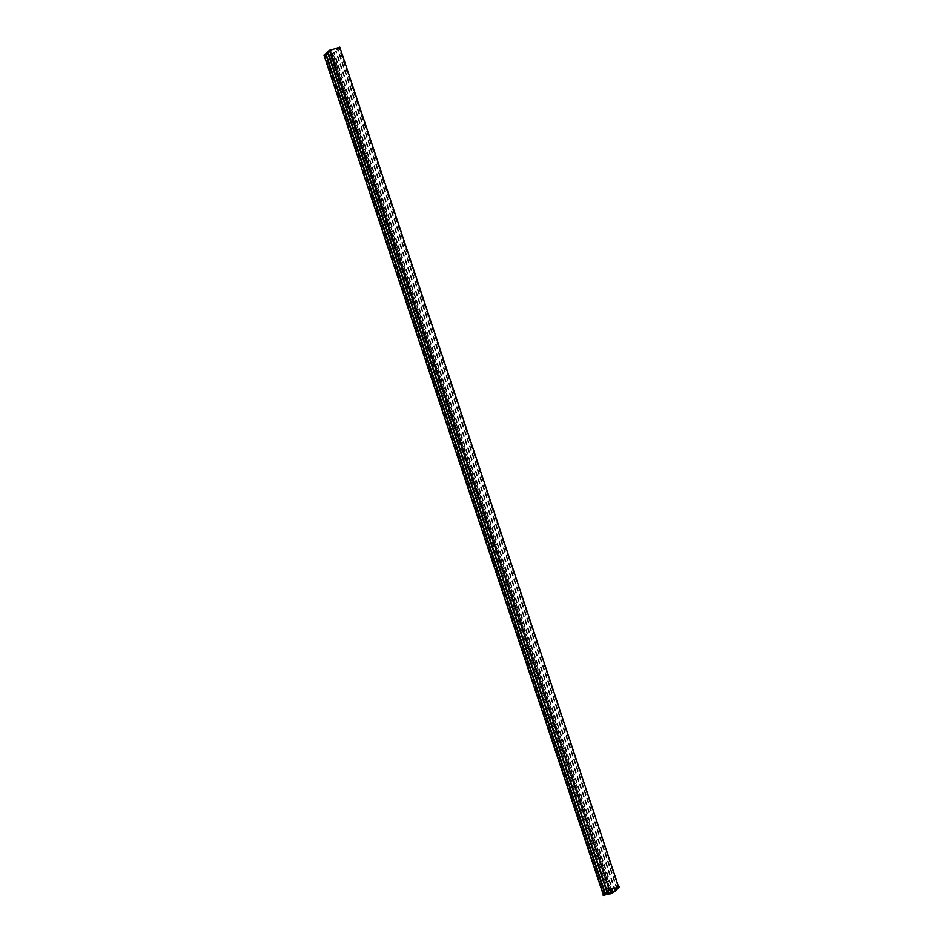 <?xml version="1.0" encoding="UTF-8"?>
<svg xmlns="http://www.w3.org/2000/svg" width="943" height="943" viewBox="0 0 943 943"><rect width="100%" height="100%" fill="white"/><g stroke="black" fill="none" stroke-linecap="round" stroke-linejoin="round"><path stroke-width="0.71" stroke-dasharray="4.71 3.54" d="M616.816 889.131L337.464 49.378L337.995 48.871A6.247 0.802 161.6 0 0 339.645 47.716A6.247 0.802 161.6 0 0 339.362 47.574L339.81 47.15M617.347 888.624L337.995 48.871M618.714 887.328L339.362 47.574M607.433 891.536L328.081 51.782M605.536 893.327L326.184 53.574M603.638 895.131L324.286 55.378M323.838 55.802L328.753 54.364L324.722 55.496L330.533 50.003L338.796 47.574L332.985 53.067L328.812 54.34L331.335 54.093L334.199 52.454A6.247 0.802 161.6 0 0 335.861 51.299A6.247 0.802 161.6 0 0 335.567 51.17L336.097 50.663A6.247 0.802 161.6 0 0 337.747 49.508A6.247 0.802 161.6 0 0 337.464 49.378M603.437 895.85L324.097 56.097M604.074 895.791L324.734 56.038M607.433 892.078L328.753 54.364M606.927 892.55L328.117 54.423M604.322 895.013L325.111 55.672M604.227 895.107L324.899 55.437M604.074 895.249L324.722 55.496M609.885 889.756L330.533 50.003M618.148 887.328L338.796 47.574M611.182 889.367L332.985 53.067M611.04 889.414L332.832 53.103M609.838 889.803L331.712 53.727M608.353 891.206L329.826 53.916M607.481 892.031L328.812 54.34M610.687 893.846L331.335 54.093M611.701 893.422L332.349 53.668M613.103 892.644L333.751 52.891M613.551 892.208L334.199 52.454M614.919 890.923L335.567 51.17M615.449 890.416L336.097 50.663M618.891 887.163L339.645 47.716M615.107 890.746L335.861 51.299M617.005 888.954L337.747 49.508"/><path stroke-width="1.41" d="M603.19 895.555L608.105 894.117L604.074 895.249L609.885 889.756L618.148 887.328L612.337 892.821L608.164 894.094L610.687 893.846L613.551 892.208A6.247 0.802 161.6 0 0 615.201 891.052A6.247 0.802 161.6 0 0 614.919 890.923L615.449 890.416A6.247 0.802 161.6 0 0 617.099 889.261A6.247 0.802 161.6 0 0 616.816 889.131L617.347 888.624A6.247 0.802 161.6 0 0 618.997 887.469A6.247 0.802 161.6 0 0 618.714 887.328L339.81 47.15L329.449 50.498A6.247 0.802 161.6 0 0 327.799 51.653L607.139 891.406A6.247 0.802 161.6 0 0 607.433 891.536L606.903 892.043L327.551 52.289A6.247 0.802 161.6 0 0 325.901 53.445L605.253 893.198A6.247 0.802 161.6 0 0 605.536 893.327L605.005 893.834L325.653 54.081A6.247 0.802 161.6 0 0 324.003 55.236L603.355 894.99A6.247 0.802 161.6 0 0 603.638 895.131L324.109 55.543M619.162 886.903L609.249 889.815L329.897 50.062M609.249 889.815L329.449 50.498M608.801 890.251A6.247 0.802 161.6 0 0 607.139 891.406M606.903 892.043A6.247 0.802 161.6 0 0 605.253 893.198M605.005 893.834A6.247 0.802 161.6 0 0 603.355 894.99M608.105 894.117L607.433 892.078M607.469 894.176L606.927 892.55M612.337 892.821L611.182 889.367M612.184 892.856L611.04 889.414M611.064 893.481L609.838 889.803M609.178 893.669L608.353 891.206M608.164 894.094L607.481 892.031"/></g></svg>
